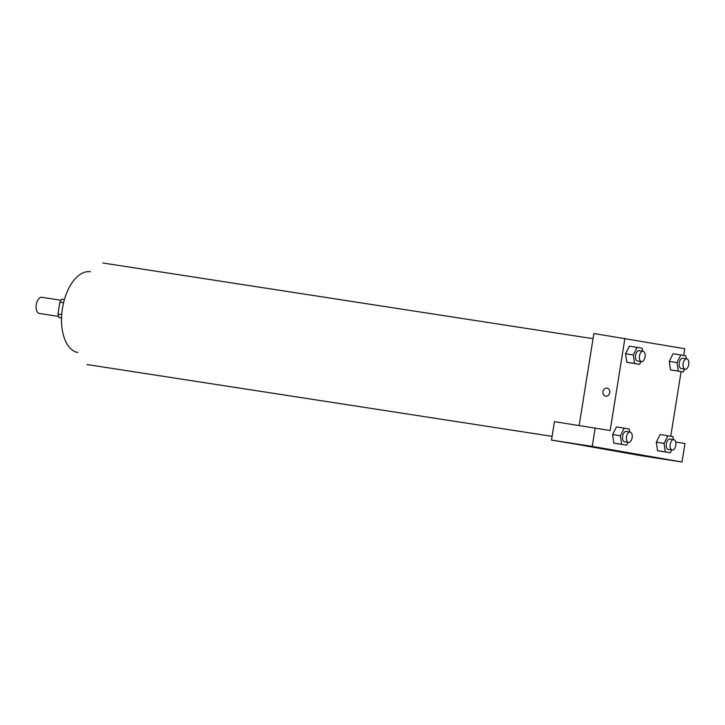 <?xml version="1.0" encoding="UTF-8"?>
<svg xmlns="http://www.w3.org/2000/svg" width="725" height="725" viewBox="0 0 725 725"><rect width="100%" height="100%" fill="white"/><g stroke="black" fill="none" stroke-linecap="round" stroke-linejoin="round"><path stroke-width="1.09" d="M61.127 300.277L41.86 297.295A8.174 4.432 98.8 0 0 36.25 304.618A8.174 4.432 98.8 0 0 39.367 313.454L58.634 316.435M61.543 318.048L59.223 317.641A11.102 6.008 98.8 0 1 57.964 314.025L59.858 302.189A11.102 6.008 98.8 0 1 62.178 299.189L64.416 299.534M61.553 318.003L59.223 317.641M63.564 302.76L59.858 302.189M61.725 314.605L57.964 314.025M77.811 352.468A40.863 22.14 -81.2 0 1 62.422 308.533A40.863 22.14 -81.2 0 1 90.507 271.73M576.158 444.198L641.253 455.726L681.998 462.015L592.243 446.392L551.498 440.093L576.158 444.198M579.157 425.466L593.884 333.509L684.772 348.716L683.693 355.44M625.24 452.327L631.457 453.352L625.24 452.327M659.134 458.263L669.791 460.022L659.134 458.263M584.341 445.241L594.998 446.999L584.341 445.241M623.391 452.056L631.448 453.352M551.498 440.093L554.453 421.651L610.16 430.541L624.932 338.294M595.198 427.94L592.243 446.392M681.998 462.015L684.953 443.564L675.691 441.951M671.74 449.98L670.344 452.772L657.539 450.696L656.306 442.187L660.131 434.547L672.927 436.622L673.353 439.604M684.681 369.17L683.285 371.961L670.489 369.886L669.257 361.385L673.072 353.746L685.868 355.821L686.303 358.793M641 361.567L639.604 364.358L626.808 362.282L625.575 353.773L629.391 346.142L642.187 348.218L642.622 351.19M628.058 442.368L626.663 445.168L613.857 443.093L612.625 434.583L616.449 426.943L629.246 429.019L629.672 432M681.101 371.626L670.752 436.251M605.719 396.185A4.087 3.435 99.9 0 1 605.665 396.176A4.087 3.435 99.9 0 1 602.982 391.554A4.087 3.435 99.9 0 1 607.07 388.12A4.087 3.435 99.9 0 1 609.752 392.705A4.087 3.435 99.9 0 1 605.719 396.185M607.07 388.12A4.087 3.435 -80.1 0 0 602.982 391.563A4.087 3.435 -80.1 0 0 605.665 396.176M639.604 364.358L634.565 363.479L633.342 354.969L637.148 347.338M643.057 351.253L639.178 350.655A5.247 2.846 98.8 0 0 635.571 355.359A5.247 2.846 98.8 0 0 637.574 361.032L641.453 361.639A5.247 2.846 98.8 0 0 645.069 356.881A5.247 2.846 98.8 0 0 643.057 351.253A5.247 2.846 98.8 0 0 639.459 355.957A5.247 2.846 98.8 0 0 641.453 361.639M631.847 363.162L626.808 362.282L625.575 353.773L633.342 354.969M634.565 363.479L626.808 362.282M683.285 371.961L678.247 371.082L677.023 362.572L680.829 354.942M686.738 358.866L682.859 358.259A5.247 2.846 98.8 0 0 679.252 362.962A5.247 2.846 98.8 0 0 681.255 368.644L685.134 369.243A5.247 2.846 98.8 0 0 688.75 364.485A5.247 2.846 98.8 0 0 686.738 358.866A5.247 2.846 98.8 0 0 683.14 363.56A5.247 2.846 98.8 0 0 685.134 369.243M675.528 370.765L670.489 369.886L669.257 361.376L677.023 362.572M678.247 371.082L670.489 369.886M626.663 445.168L621.624 444.289L620.401 435.779L624.207 428.149M630.116 432.064L626.237 431.466A5.247 2.846 98.8 0 0 622.63 436.169A5.247 2.846 98.8 0 0 624.633 441.842L628.512 442.44A5.247 2.846 98.8 0 0 632.127 437.692A5.247 2.846 98.8 0 0 630.116 432.064A5.247 2.846 98.8 0 0 626.509 436.767A5.247 2.846 98.8 0 0 628.512 442.44M618.896 443.963L613.857 443.093L612.634 434.583L620.401 435.779M621.624 444.289L613.857 443.093M670.344 452.772L665.305 451.892L664.073 443.383L667.888 435.752M673.797 439.667L669.918 439.069A5.247 2.846 98.8 0 0 666.311 443.772A5.247 2.846 98.8 0 0 668.314 449.446L672.193 450.044A5.247 2.846 98.8 0 0 675.809 445.295A5.247 2.846 98.8 0 0 673.797 439.667A5.247 2.846 98.8 0 0 670.19 444.371A5.247 2.846 98.8 0 0 672.193 450.044M662.577 451.566L657.539 450.696L656.315 442.187L664.073 443.383M665.305 451.892L657.539 450.696M593.059 338.693L102.787 262.985M552.097 436.35L87.1 364.548"/></g></svg>
